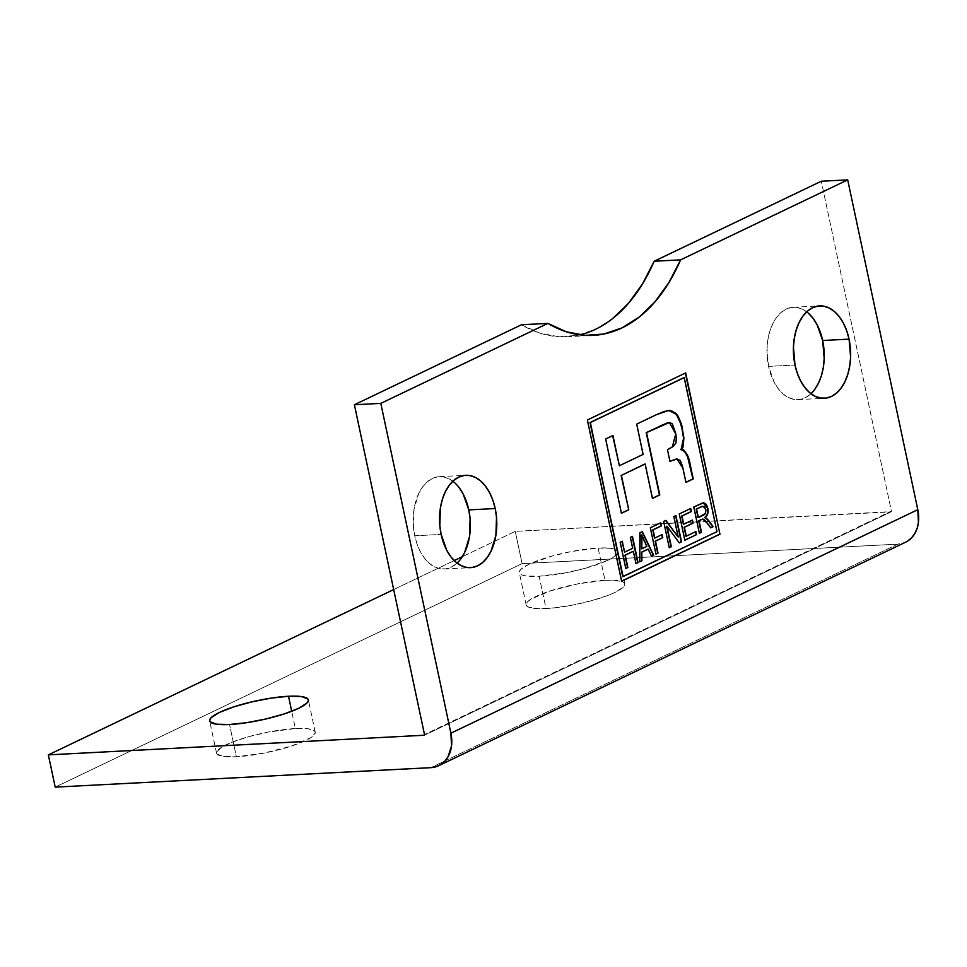 <?xml version="1.0" encoding="UTF-8"?>
<svg xmlns="http://www.w3.org/2000/svg" width="967" height="967" viewBox="0 0 967 967"><rect width="100%" height="100%" fill="white"/><g stroke="black" fill="none" stroke-linecap="round" stroke-linejoin="round"><path stroke-width="0.73" stroke-dasharray="4.83 3.63" d="M460.812 558.866L456.279 563.821L451.19 567.194L445.739 568.862L440.13 568.765L434.582 566.904L429.312 563.35L424.525 558.237L420.403 551.77L417.091 544.191L414.734 535.778L441.145 534.413L414.734 535.778A46.235 28.563 87 0 0 444.155 569.019A46.235 28.563 87 0 0 457.089 563.096M814.673 389.471L810.141 394.427L805.052 397.8L799.588 399.468L793.992 399.371L788.443 397.51L783.173 393.956L778.387 388.843L774.253 382.376L768.584 366.384L794.995 365.018L768.584 366.384A46.235 28.563 87 0 0 798.017 399.625A46.235 28.563 87 0 0 810.95 393.69M604.991 580.309A50.441 9.888 -12 0 0 552.435 590.196A50.441 9.888 -12 0 0 526.169 604.907A50.441 9.888 -12 0 0 546.017 608.533L539.163 576.284A50.441 9.888 168 0 1 519.315 572.657A50.441 9.888 168 0 1 545.569 557.947A50.441 9.888 168 0 1 598.138 548.047L604.991 580.309L612.159 580.176L622.035 581.542L624.368 582.992L624.827 584.866L623.389 587.126L615.121 592.372L608.606 595.164L592.058 600.555L572.996 605.016L554.309 607.868L538.861 608.666L528.985 607.3L526.64 605.85L526.193 603.964L527.631 601.716L530.907 599.189L550.199 590.91L578.024 583.826L604.991 580.309L598.138 548.047L571.159 551.565L552.097 556.025L529.034 564.22L520.766 569.466L519.327 571.715L519.787 573.6L522.12 575.039L526.253 575.994L539.163 576.284L566.142 572.766L585.204 568.306L608.267 560.111L613.259 557.403L617.973 552.616L617.514 550.731L611.059 548.337L598.138 548.047A50.441 9.888 168 0 1 617.998 551.673A50.441 9.888 168 0 1 591.731 566.384A50.441 9.888 168 0 1 539.163 576.284L546.017 608.533A50.441 9.888 -12 0 0 598.585 598.633A50.441 9.888 -12 0 0 624.851 583.935A50.441 9.888 -12 0 0 604.991 580.309M295.37 728.526A50.441 9.888 -12 0 0 242.802 738.425A50.441 9.888 -12 0 0 216.548 753.124A50.441 9.888 -12 0 0 236.395 756.762L229.542 724.501L236.395 756.762L223.474 756.472L217.019 754.079L216.56 752.193L221.274 747.406L232.781 741.907L249.329 736.503L268.391 732.043L295.37 728.526L308.28 728.816L314.746 731.209L315.206 733.095L310.492 737.869L291.2 746.149L263.375 753.233L236.395 756.762A50.441 9.888 -12 0 0 288.964 746.862A50.441 9.888 -12 0 0 315.218 732.152A50.441 9.888 -12 0 0 295.37 728.526L291.708 711.289L295.37 728.526M890.897 511.894L424.356 735.234L890.897 511.894A0.846 0.641 -115.6 0 0 891.393 511.06L821.285 181.24L891.393 511.06L424.501 734.557L891.32 511.64L515.242 531.366L462.286 556.714L515.242 531.366L890.897 511.894M393.678 589.568L454.2 560.582L393.678 589.568M55.204 787.126L522.107 563.616L515.242 531.366L522.107 563.616L55.204 787.126M907.578 541.097L902.9 543.236L897.763 544.155L430.859 767.665L897.763 544.155L522.107 563.616L897.763 544.155A34.474 26.254 -115.6 0 0 905.62 542.185M612.764 318.457L595.551 329.288L577.335 335.416L558.6 336.709L539.828 333.132L521.491 324.755A189.157 116.862 87 0 0 566.771 336.746A189.157 116.862 87 0 0 579.922 334.848M452.846 481.228A46.235 28.563 87 0 0 439.369 476.671A46.235 28.563 87 0 0 414.734 535.778L413.417 526.882L414.045 508.956L418.904 493.158L422.712 486.824L427.245 481.868L432.334 478.496L437.785 476.816L443.394 476.912L448.942 478.774L454.212 482.328L458.999 487.441M806.708 311.833A46.235 28.563 87 0 0 793.23 307.264A46.235 28.563 87 0 0 768.584 366.384L767.036 348.434L767.907 339.562L769.841 331.234L772.766 323.764L776.561 317.418L781.106 312.474L786.195 309.102L791.647 307.421L797.255 307.518L802.803 309.38L808.074 312.933M685.676 372.924L587.054 420.004L621.334 581.276L587.054 420.004L685.676 372.924M622.772 576.598L716.982 531.645L683.911 377.626L716.644 531.657L622.772 576.598M681.82 449.389L682.629 449.534M682.92 468.173L685.615 482.424L682.92 468.173M676.779 458.974L682.593 468.197L679.898 460.377L675.921 459.047L677.335 458.987M667.484 449.728L669.611 461.332L667.484 449.728M672.343 446.984L667.145 449.74L672.343 446.984M669.188 422.531L675.474 433.978L672.017 447.008L675.486 443.188L676.03 438.124L674.108 428.188L671.92 423.667L668.523 422.591L670.264 422.676M644.832 464.015L652.157 498.44L644.832 464.015M605.656 438.982L621.116 513.296L605.656 438.982M612.945 435.501L605.33 439.006L612.945 435.501M643.128 454.393L619.049 465.78L643.128 454.393M636.697 424.126L642.801 454.405L636.697 424.126M656.339 414.722L636.359 424.15L656.339 414.722M668.487 410.419L656.001 414.746L668.813 410.395M683.536 437.64L683.028 433.047M675.474 413.296L672.79 411.338M666.831 423.062L667.677 422.784M625.758 568.378L619.871 542.245L621.95 541.254L619.871 542.245L625.758 568.378M624.271 552.169L632.708 548.277L630.061 537.374L632.466 536.359L630.061 537.374L632.382 548.289L624.271 552.169M635.948 563.507L633.034 551.359L635.948 563.507M639.719 561.694L639.586 532.805L642.281 531.657L639.586 532.805L639.719 561.694M651.42 556.098L647.878 549.147L651.42 556.098M641.472 548.833L646.935 546.355L641.351 534.981L646.597 546.367L641.472 548.833M655.916 553.946L650.029 527.813L660.751 522.821L650.029 527.813L655.916 553.946M654.502 538.075L662.105 534.582L654.502 538.075M679.305 542.886L666.65 526.253L679.305 542.886M669.224 547.576L663.338 521.443L665.538 520.391L663.338 521.443L669.224 547.576M677.891 537.084L673.528 516.559L675.607 515.568L673.528 516.559L677.891 537.084M684.817 540.106L678.931 513.973L690.704 508.485L678.931 513.973L684.817 540.106M683.403 524.235L692.469 520.041L683.403 524.235M685.941 536.189L695.841 531.584L685.941 536.189M702.308 519.134L704.327 519.98L710.733 527.849L707.397 523.316L702.646 519.11M704.617 503.239L701.438 503.251L693.496 507.01L699.081 533.276L693.496 507.01L703.275 502.864M702.586 506.297L705.173 508.34L704.919 513.477L702.828 515.459L698.041 517.611L702.501 515.484C704.738 514.795 705.717 512.728 705.439 509.283L702.828 506.285M706.394 515.858L707.348 513.961M701.184 506.708L701.873 506.43M444.155 569.019L470.566 567.653M798.017 399.625L824.428 398.259M526.169 604.907L519.315 572.657M216.548 753.124L209.682 720.874M891.091 511.845L424.199 735.355M566.771 336.746L593.182 335.38M315.218 732.152L308.364 699.903M624.851 583.935L617.998 551.673M793.23 307.264L819.641 305.898M439.369 476.671L465.78 475.293"/><path stroke-width="1.45" d="M457.089 563.096A46.235 28.563 87 0 0 468.79 509.899L495.201 508.533A46.235 28.563 -93 0 1 470.566 567.653A46.235 28.563 -93 0 1 441.145 534.413L446.802 550.404L450.936 556.871L455.723 561.984L460.993 565.538L466.541 567.399L472.138 567.496L477.601 565.828L482.69 562.443L487.223 557.5L491.031 551.166L495.89 535.355L496.518 517.43L495.201 508.533L492.844 500.132L489.532 492.541L485.41 486.075L480.623 480.962L475.353 477.408L469.805 475.546L464.196 475.45L458.745 477.118L453.656 480.502L449.123 485.446L445.316 491.792L442.39 499.262L440.456 507.59L439.816 525.516L441.145 534.413A46.235 28.563 -93 0 1 465.78 475.293A46.235 28.563 -93 0 1 495.201 508.533L468.79 509.899L470.119 518.808L469.478 536.721L464.619 552.532L460.812 558.866M810.95 393.69A46.235 28.563 87 0 0 822.651 340.505L849.062 339.139A46.235 28.563 -93 0 1 824.428 398.259A46.235 28.563 -93 0 1 794.995 365.018L797.352 373.419L800.664 381.01L804.786 387.477L809.584 392.59L814.855 396.144L820.391 398.005L825.999 398.102L831.451 396.434L836.552 393.049L841.085 388.105L844.88 381.772L847.805 374.289L849.739 365.961L850.609 357.101L849.062 339.139L846.705 330.738L843.393 323.147L839.271 316.68L834.473 311.567L829.202 308.014L823.666 306.152L818.058 306.055L812.606 307.724L807.505 311.108L802.973 316.052L799.177 322.386L796.252 329.868L794.318 338.196L793.448 347.056L794.995 365.018A46.235 28.563 -93 0 1 819.641 305.898A46.235 28.563 -93 0 1 849.062 339.139L822.651 340.505L824.198 358.467L823.328 367.327L821.406 375.655L818.481 383.137L814.673 389.471M288.517 696.264L291.708 711.289L288.517 696.264L271.111 698.126L251.867 701.861L233.712 706.877L219.412 712.437L211.144 717.683L209.706 719.932L210.165 721.817L216.62 724.21L229.542 724.501A50.441 9.888 168 0 1 209.682 720.874A50.441 9.888 168 0 1 235.948 706.164A50.441 9.888 168 0 1 288.517 696.264A50.441 9.888 168 0 1 308.364 699.903A50.441 9.888 168 0 1 282.098 714.601A50.441 9.888 168 0 1 229.542 724.501L246.936 722.639L266.191 718.916L284.334 713.888L298.634 708.327L306.902 703.082L308.34 700.833L307.893 698.948L301.426 696.554L288.517 696.264M590.366 422.555L684.237 377.613L716.982 531.645L623.099 576.586L590.027 422.567L622.772 576.598L590.366 422.555L684.237 377.613L716.982 531.645L622.772 576.598L590.366 422.555M696.494 534.654L695.841 531.584L686.28 536.165L684.394 527.293L693.121 523.111L692.469 520.041L683.742 524.223L682.001 516.04L691.357 511.555L690.704 508.485L679.269 513.961L684.854 540.239L696.494 534.654L684.817 540.106L696.494 534.654L695.841 531.584L686.28 536.165L684.394 527.293L693.121 523.111L692.469 520.041L683.742 524.223L682.001 516.04L691.357 511.555L690.704 508.485L679.269 513.961L684.854 540.239L696.494 534.654M662.758 537.652L662.105 534.582L654.828 538.063L653.088 529.868L661.404 525.891L660.751 522.821L650.356 527.801L655.94 554.067L658.019 553.076L655.481 541.133L662.758 537.652L655.155 541.145L662.758 537.652L662.105 534.582L654.828 538.063L653.088 529.868L661.404 525.891L660.751 522.821L650.356 527.801L655.94 554.067L658.019 553.076L655.155 541.145L658.019 553.076L655.916 553.946L657.693 553.1L655.155 541.145L662.758 537.652M633.361 551.347L635.972 563.628L638.051 562.637L632.466 536.359L630.387 537.35L632.708 548.277L624.597 552.157L622.277 541.242L620.198 542.233L625.782 568.511L627.861 567.508L625.25 555.227L633.034 551.359L624.924 555.251L633.361 551.347L635.972 563.628L638.051 562.637L632.466 536.359L630.387 537.35L632.708 548.277L624.597 552.157L622.277 541.242L620.198 542.233L625.782 568.511L627.861 567.508L624.924 555.251L627.861 567.508L625.758 568.378L627.535 567.532L624.924 555.251L633.361 551.347M681.735 449.389L684.624 451.226L687.585 456.847L692.904 478.931L685.917 482.279L693.242 478.919L689.87 464.631C688.492 455.844 685.446 450.84 680.756 449.619L681.082 449.595C685.784 450.827 688.818 455.832 690.196 464.619L693.242 478.919L685.954 482.412L682.92 468.173L676.936 458.962L669.95 461.319L667.484 449.728L672.343 446.984L675.776 433.832L669.357 422.519L646.524 432.6L659.772 494.935L652.483 498.428L645.17 463.991L621.418 475.365L628.743 509.79L621.455 513.284L605.656 438.982L612.945 435.501L619.376 465.756L643.128 454.393L636.697 424.126L656.339 414.722L636.697 424.126L643.128 454.393L619.376 465.756L612.945 435.501L605.656 438.982L621.455 513.284L628.743 509.79L621.418 475.365L645.17 463.991L652.483 498.428L659.772 494.935L646.524 432.6L662.347 425.021L668.862 422.579L672.246 423.655L675.715 433.446L676.404 439.006L675.824 443.176L673.092 446.5L667.484 449.728L669.95 461.319L676.247 459.035L680.236 460.365L682.46 466.215L685.954 482.412L693.242 478.919L690.196 464.619L686.921 454.43L683.681 449.873L681.082 449.595L683.234 446.706L683.862 437.628L681.457 424.138L678.133 416.245L675.812 413.272L670.252 410.443L664.16 411.458L656.339 414.722L668.813 410.395L676.731 414.287L681.747 425.226L683.899 438.196L681.65 449.401M641.895 560.8L641.822 552.181L648.204 549.123L651.468 556.206L653.656 555.167L642.281 531.657L639.912 532.793L639.719 561.839L641.895 560.8L639.719 561.694L641.895 560.8L641.822 552.181L648.204 549.123L651.468 556.206L653.656 555.167L642.281 531.657L639.912 532.793L639.719 561.839L641.895 560.8M679.305 542.886L681.517 541.822L675.933 515.556L673.854 516.547L678.218 537.06L665.876 520.367L663.664 521.431L669.249 547.697L671.328 546.706L666.976 526.229L679.305 542.886L681.517 541.822L675.933 515.556L673.854 516.547L678.218 537.06L665.876 520.367L663.664 521.431L669.249 547.697L671.328 546.706L666.976 526.229L679.305 542.886M707.397 523.316L710.733 527.849L713.138 526.689L707.735 519.436L705.016 517.611L706.72 515.846L708.098 511.894L707.397 506.648L705.91 504.049L702.816 502.925L693.822 506.986L699.407 533.264L701.486 532.273L699.02 520.669L701.413 519.521L703.057 519.098L704.653 519.968L710.733 527.849L713.138 526.689L708.859 520.826L705.016 517.611C707.59 515.786 708.533 512.667 707.844 508.255L703.456 502.84L693.822 506.986L699.407 533.264L701.486 532.273L699.02 520.669L702.804 519.098L707.397 523.316M424.356 735.234L48.35 754.876L393.678 589.568L48.35 754.876L55.204 787.126L430.859 767.665L55.204 787.126L48.35 754.876L424.356 735.234M454.2 560.582L462.286 556.714L454.2 560.582M907.578 541.097L911.615 537.797L914.842 533.47L917.139 528.296L918.432 522.446L917.804 509.682L847.696 179.874L917.804 509.682L450.9 733.191A34.474 26.254 64.4 0 1 438.716 765.683L905.62 542.185A34.474 26.254 -115.6 0 0 917.804 509.682L450.9 733.191L380.805 403.384L547.902 323.389L566.239 331.754L585.011 335.344L603.746 334.05L621.962 327.91L639.175 317.091L654.949 301.861L668.874 282.618L680.599 259.869L847.696 179.874L821.285 181.24L847.696 179.874L680.599 259.869L654.188 261.235L821.285 181.24L654.188 261.235L642.463 283.996L628.538 303.227L612.764 318.457M438.716 765.683A34.474 26.254 64.4 0 1 430.859 767.665L436.008 766.746L440.686 764.607L444.711 761.307L447.951 756.98L451.529 745.956L450.9 733.191L380.805 403.384L354.393 404.75L521.491 324.755L547.902 323.389L380.805 403.384L354.393 404.75L424.501 734.557A0.846 0.641 64.4 0 1 424.005 735.404L424.501 734.557L354.393 404.75L521.491 324.755L547.902 323.389A189.157 116.862 -93 0 0 593.182 335.38A189.157 116.862 -93 0 0 680.599 259.869L654.188 261.235A189.157 116.862 87 0 1 579.922 334.848M621.66 581.264L719.956 534.207L685.676 372.924L587.38 419.98L621.66 581.264L587.38 419.98L685.676 372.924L719.956 534.207L685.373 373.069L719.956 534.207L621.66 581.264M458.999 487.441L463.133 493.919L468.79 509.899A46.235 28.563 87 0 0 452.846 481.228M808.074 312.933L812.86 318.046L816.982 324.525L822.651 340.505A46.235 28.563 87 0 0 806.708 311.833M621.636 581.131L719.629 534.219L621.636 581.131M683.911 377.626L590.027 422.567L683.911 377.626M677.335 458.987L669.926 461.211L676.779 458.974M666.831 423.062L646.198 432.624L659.446 494.959L652.459 498.295L659.772 494.935L646.198 432.624L669.188 422.531M621.418 475.365L644.832 464.015L621.418 475.365M628.743 509.79L621.092 475.377L628.743 509.79M621.418 513.151L628.405 509.814L621.418 513.151M619.376 465.756L612.643 435.646L619.376 465.756M681.082 449.595L683.572 438.281L681.457 425.371L676.501 414.432L668.656 410.407M680.756 449.619L682.907 446.73L683.524 437.592M683.028 433.047L679.692 419.992L675.147 412.982M672.79 411.338L668.813 410.395M667.677 422.784L670.264 422.676M621.974 541.387L624.597 552.157L621.974 541.387M632.164 536.504L638.051 562.637L635.948 563.507L637.724 562.649L632.164 536.504M642.015 531.79L653.656 555.167L651.42 556.098L653.317 555.191L642.015 531.79M647.878 549.147L641.496 552.193L641.568 560.812L641.496 552.193L647.878 549.147M641.895 540.348L641.351 534.981L641.472 548.833L641.677 534.969L646.935 546.355L641.472 548.833L641.351 534.981L646.935 546.355L641.798 548.809L641.895 540.348M660.449 522.966L661.404 525.891L652.761 529.892L654.502 538.075L652.761 529.892L661.077 525.903L660.449 522.966M661.803 534.727L662.431 537.664L661.803 534.727M666.65 526.253L671.328 546.706L669.224 547.576L671.001 546.718L666.65 526.253M665.622 520.488L678.218 537.06L665.622 520.488M675.631 515.701L681.517 541.822L679.221 542.789L681.191 541.846L675.631 515.701M690.402 508.63L691.357 511.555L681.662 516.052L683.403 524.235L681.662 516.052L691.03 511.567L690.402 508.63M692.167 520.186L693.121 523.111L684.056 527.317L685.941 536.189L684.056 527.317L692.795 523.135L692.167 520.186M695.539 531.729L696.167 534.678L695.539 531.729M702.646 519.11L698.694 520.681L701.486 532.273L699.383 533.131L701.16 532.285L698.694 520.681L702.731 519.122M703.275 502.864L707.506 508.267C708.207 512.679 707.264 515.798 704.689 517.623L706.514 518.239L713.138 526.689L710.66 527.74L712.8 526.713L707.397 519.448L704.689 517.623L706.406 515.846M701.51 506.696L703.009 506.273L705.765 509.271C706.043 512.715 705.064 514.782 702.828 515.459L698.367 517.599L696.554 509.065L702.199 506.418L704.592 506.865L705.91 510.383L705.257 513.465L698.367 517.599L696.228 509.077L701.51 506.696M702.828 506.285L696.228 509.077L698.041 517.611L696.228 509.077L702.586 506.297M707.082 514.637L707.808 511.18L707.058 506.66L704.617 503.239L702.489 502.949M704.617 503.239L703.553 502.876M701.184 506.708L701.873 506.43"/></g></svg>
